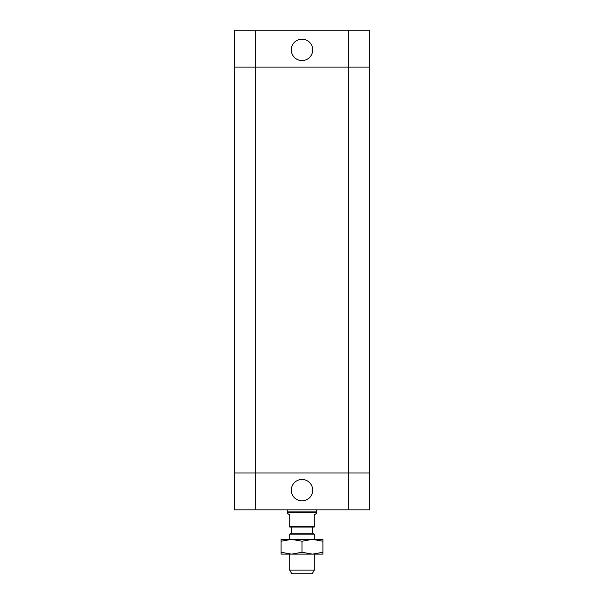<?xml version="1.0" encoding="UTF-8"?>
<svg xmlns="http://www.w3.org/2000/svg" width="604" height="604" viewBox="0 0 604 604"><rect width="100%" height="100%" fill="white"/><g stroke="black" fill="none" stroke-linecap="round" stroke-linejoin="round"><path stroke-width="0.91" d="M312.698 49.875A10.698 10.698 0 0 1 296.647 59.147A10.698 10.698 0 0 1 296.647 40.611A10.698 10.698 0 0 1 312.698 49.875M234.36 67.097L234.36 472.955L255.266 472.955L234.36 472.955L234.36 509.844L348.734 509.844L348.734 472.955L255.266 472.955L369.64 472.955L348.734 472.955L348.734 67.097L234.36 67.097L234.36 30.2L369.64 30.2L369.64 67.097L234.36 67.097L234.36 30.2M348.734 30.2L348.734 67.097L369.64 67.097L369.64 509.844L348.734 509.844M289.701 570.108L291.83 573.8L312.17 573.8L314.299 570.108L289.701 570.108L289.701 554.125M314.299 570.108L314.299 554.125M314.299 539.364L314.299 534.14L289.701 534.14L289.701 539.364M289.701 534.14L291.302 533.211L312.698 533.211L314.299 534.14M316.511 512.305L287.489 512.305L287.489 513.491L289.701 514.767L289.701 527.066L314.299 527.066L314.299 514.767L316.511 513.491L316.76 509.844M289.701 526.326L314.299 526.326M312.698 533.211L312.698 527.066M287.489 512.305L287.24 511.882L316.76 511.882M291.302 490.169A10.698 10.698 0 0 1 307.353 480.905A10.698 10.698 0 0 1 307.353 499.433A10.698 10.698 0 0 1 291.302 490.169M234.36 472.955L234.36 509.844M322.906 554.125L281.094 554.125L281.094 552.252L291.543 554.125L302 552.252L312.457 554.125L322.906 552.252L322.906 554.125M322.906 541.229L312.457 539.364L322.906 539.364L322.906 552.252M312.457 539.364L302 541.229L291.543 539.364L312.457 539.364M291.543 539.364L281.094 541.229L281.094 539.364L291.543 539.364M281.094 552.252L281.094 541.229M302 552.252L302 541.229M255.266 509.844L255.266 30.2M291.302 533.211L291.302 527.066M287.24 511.882L287.24 509.844"/></g></svg>
